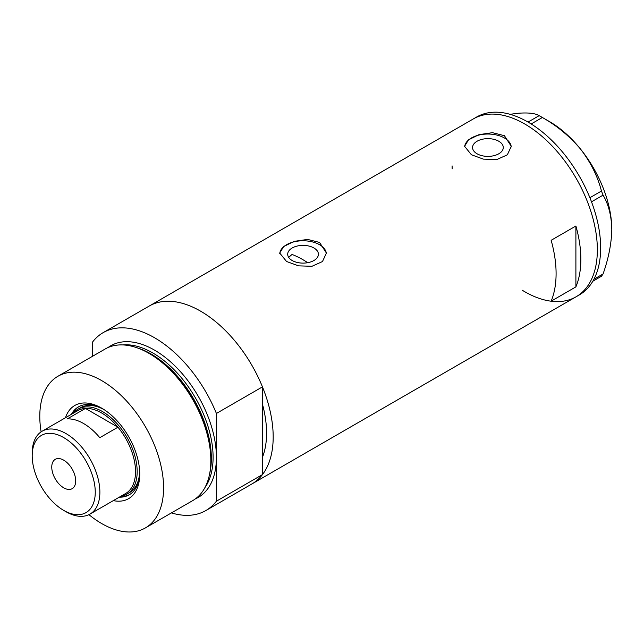 <?xml version="1.0" encoding="UTF-8"?>
<svg xmlns="http://www.w3.org/2000/svg" width="644" height="644" viewBox="0 0 644 644"><rect width="100%" height="100%" fill="white"/><g stroke="black" fill="none" stroke-linecap="round" stroke-linejoin="round"><path stroke-width="0.97" d="M307.752 262.696A93.372 53.911 60 0 0 302.897 259.677A93.372 53.911 60 0 0 292.038 254.452L288.665 257.342M313.918 247.98A15.359 8.871 -0 0 0 297.182 246.056A15.359 8.871 -0 0 0 287.699 254.251A15.359 8.871 -0 0 0 292.199 260.522A15.359 8.871 -0 0 0 308.935 262.438A15.359 8.871 -0 0 0 318.418 254.251A15.359 8.871 -0 0 0 313.918 247.98M498.786 141.245A15.359 8.871 -0 0 0 482.05 139.321A15.359 8.871 -0 0 0 472.567 147.516A15.359 8.871 -0 0 0 477.067 153.787A15.359 8.871 -0 0 0 493.803 155.711A15.359 8.871 -0 0 0 503.286 147.516A15.359 8.871 -0 0 0 498.786 141.245M504.429 135.699L492.459 132.68L479.015 134.644L468.51 139.853L464.582 146.317L471.416 154.761L483.378 159.124L496.838 159.551L507.343 154.818L511.264 146.317L504.429 135.699M511.247 146.961A23.345 13.476 -0 0 0 504.429 137.985A23.345 13.476 -0 0 0 479.514 134.942A23.345 13.476 -0 0 0 464.606 146.864M319.569 242.434L307.599 239.415L294.147 241.371L283.65 246.588L279.713 253.052L286.556 261.488L298.51 265.851L311.97 266.286L322.475 261.553L326.403 253.052L319.569 242.434M326.379 253.696A23.345 13.476 -0 0 0 319.569 244.72A23.345 13.476 -0 0 0 294.654 241.677A23.345 13.476 -0 0 0 279.746 253.599M551.143 301.175L575.897 286.878A102.71 59.296 -120 0 0 575.897 226.004L551.143 240.301A102.71 59.296 60 0 1 551.143 301.175M108.047 347.543A87.536 50.538 60 0 1 154.512 350.119A87.536 50.538 60 0 1 216.408 457.321L216.408 413.456L262.454 386.867A102.71 59.296 -120 0 0 200.558 311.141A102.71 59.296 60 0 1 267.654 401.647A102.71 59.296 60 0 1 251.909 483.95A102.71 59.296 -120 0 0 262.454 474.604L216.408 501.193A102.71 59.296 -120 0 1 205.863 510.539L576.082 296.787A102.71 59.296 -120 0 0 597.358 249.767A102.71 59.296 -120 0 0 552.528 146.413A102.71 59.296 -120 0 0 473.38 118.89A102.71 59.296 60 0 1 524.731 123.978A102.71 59.296 60 0 1 591.828 214.484A102.71 59.296 60 0 1 576.082 296.787L579.391 294.88A102.71 59.296 -120 0 0 600.659 247.868A102.71 59.296 -120 0 0 555.828 144.506A102.71 59.296 -120 0 0 476.681 116.991L149.207 306.053A102.71 59.296 60 0 1 200.558 311.141A102.71 59.296 -120 0 0 149.207 306.053L103.153 332.642A102.71 59.296 -120 0 0 92.607 341.988L92.607 356.245M262.454 386.867L262.454 457.264A93.372 53.911 -120 0 0 262.454 404.207A93.372 53.911 60 0 1 262.454 457.264L262.454 474.604M575.897 286.878L575.897 226.004M452.104 165.911A102.71 59.296 -120 0 0 452.152 168.881M522.179 290.178A102.71 59.296 -120 0 0 576.082 296.787M593.921 279.246L603.066 273.966L601.464 276.244L592.818 281.235M510.032 114.294L518.34 113.247C528.37 112.499 535.309 113.304 539.157 115.654L542.361 117.498C557.068 125.813 569.835 136.391 580.646 149.223C590.677 162.264 597.616 176.198 601.464 191.035L603.066 195.156C608.572 204.414 611.486 215.869 611.8 229.522C611.478 243.585 608.564 258.397 603.066 273.966M528.032 122.07L539.157 115.654M542.361 117.498L531.171 123.962M589.896 197.716L601.464 191.035M603.066 195.156L591.506 201.83M540.775 116.564L549.493 121.595A88.115 50.876 60 0 1 580.646 149.223A88.115 50.876 60 0 1 611.8 229.522M65.463 417.739A53.806 31.065 60 0 1 101.688 408.151L101.688 408.151A53.806 31.065 60 0 1 139.732 474.048A53.806 31.065 60 0 1 113.32 500.621M102.774 408.795A50.771 29.31 -120 0 0 78.447 406.871A50.771 29.31 -120 0 0 71.428 414.301M104.296 409.761A49.016 28.304 -120 0 0 80.484 407.724L78.005 409.157A49.016 28.304 60 0 1 102.517 411.58A49.016 28.304 60 0 1 134.54 454.777A49.016 28.304 60 0 1 127.021 494.061A49.016 28.304 60 0 1 121.12 496.113M79.035 406.549A50.771 29.31 -120 0 0 72.579 413.633M135.9 347.406L137.478 347.921A86.063 49.693 60 0 1 150.293 353.749A86.063 49.693 60 0 1 209.783 473.171L209.445 474.789A87.536 50.538 -120 0 0 148.941 353.331A87.536 50.538 -120 0 0 135.9 347.406A87.536 50.538 -120 0 0 105.173 348.992L57.92 376.273A87.536 50.538 -120 0 0 41.119 431.842M88.928 514.653A87.536 50.538 -120 0 0 101.688 523.556A87.536 50.538 -120 0 0 145.455 527.887L192.709 500.613A87.536 50.538 -120 0 0 209.445 474.789M145.455 527.887A87.536 50.538 -120 0 0 158.875 457.747A87.536 50.538 -120 0 0 101.688 380.612A87.536 50.538 -120 0 0 57.92 376.273M216.408 413.456A102.71 59.296 -120 0 0 154.512 337.73A102.71 59.296 -120 0 0 103.153 332.642M171.409 512.906A102.71 59.296 -120 0 0 205.863 510.539M195.406 498.85A87.536 50.538 60 0 0 216.408 457.321L216.408 501.193M119.277 497.184A50.771 29.31 -120 0 0 129.219 494.809A50.771 29.31 -120 0 0 139.716 472.785M120.436 496.516A50.771 29.31 -120 0 0 129.79 494.463M127.021 494.061L129.5 492.628A49.016 28.304 -120 0 0 139.643 470.981M66.034 511.739L63.724 510.402A44.581 25.744 -120 0 0 95.256 492.201A44.581 25.744 -120 0 0 63.724 437.598A44.581 25.744 -120 0 0 32.2 455.799A44.581 25.744 -120 0 0 63.724 510.402L66.034 511.739A47.849 27.628 60 0 0 89.967 514.105L125.612 493.521A47.849 27.628 -120 0 0 117.949 427.205A47.849 27.628 -120 0 0 101.688 413.013A47.849 27.628 -120 0 0 85.435 408.433A47.849 27.628 -120 0 0 77.763 410.639L42.11 431.222A47.849 27.628 60 0 1 66.034 433.597A47.849 27.628 60 0 1 97.3 475.763A47.849 27.628 60 0 1 89.967 514.105M63.724 460.178A16.921 9.773 -120 0 0 55.263 459.341A16.921 9.773 -120 0 0 52.671 472.905A16.921 9.773 -120 0 0 63.724 487.822A16.921 9.773 -120 0 0 72.184 488.659A16.921 9.773 -120 0 0 74.785 475.095A16.921 9.773 -120 0 0 63.724 460.178M99.788 437.687L117.949 427.205L85.435 408.433L67.274 418.914A47.849 27.628 -120 0 1 83.535 423.494A47.849 27.628 -120 0 1 99.788 437.687M73.271 413.231A49.016 28.304 60 0 1 78.005 409.157M32.2 455.799L32.2 453.135A47.849 27.628 60 0 1 42.11 431.222M137.945 348.082A85.201 49.194 60 0 1 151.09 353.991A85.201 49.194 60 0 1 209.888 472.688M204.945 487.572A85.201 49.194 -120 0 0 205.074 417.996A85.201 49.194 -120 0 0 152.853 352.976A85.201 49.194 -120 0 0 122.577 344.918"/></g></svg>

